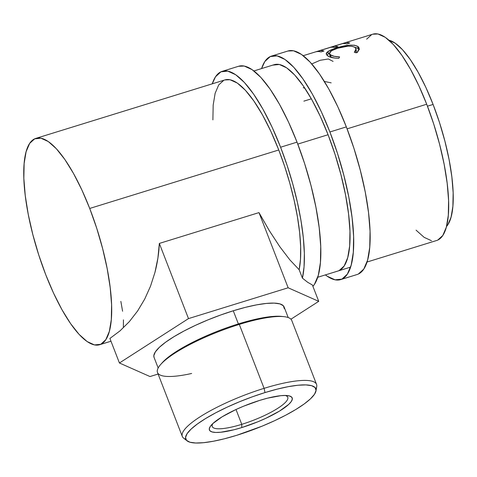 <?xml version="1.0" encoding="UTF-8"?>
<svg xmlns="http://www.w3.org/2000/svg" width="477" height="477" viewBox="0 0 477 477"><rect width="100%" height="100%" fill="white"/><g stroke="black" fill="none" stroke-linecap="round" stroke-linejoin="round"><path stroke-width="0.72" d="M358.322 274.048L363.766 269.094L367.618 260.054L369.741 247.271L370.051 231.244L368.53 212.581L365.245 192.01L360.314 170.313L353.934 148.323L346.344 126.888A116.984 34.302 -107.2 0 0 287.959 50.997L271.52 56.083A116.984 34.302 72.8 0 1 329.905 131.974L346.344 126.888L337.841 106.83L328.748 88.925L319.417 73.857L310.205 62.207L301.464 54.42L293.534 50.795L287.864 51.027M340.65 279.611A116.984 34.302 72.8 0 1 325.386 274.913L327.139 276.189L335.069 279.814L341.884 279.134L347.328 274.18L351.179 265.134L353.302 252.357L353.612 236.33L352.092 217.667L348.806 197.09L343.875 175.393L337.495 153.403L329.905 131.974A116.984 34.302 72.8 0 1 340.65 279.611L357.088 274.525A116.984 34.302 -107.2 0 0 346.344 126.888L329.905 131.974L321.403 111.916L312.31 94.011L302.978 78.944L293.766 67.293L285.025 59.5L277.095 55.881L270.28 56.56L264.836 61.515L261.575 68.581A116.984 34.302 72.8 0 1 271.52 56.083M274.18 64.681A107.987 31.667 72.8 0 1 328.075 134.729A107.987 31.667 72.8 0 1 337.99 271.014L338.074 270.984M337.889 271.043L339.129 270.572L344.156 265.999L347.715 257.652L349.671 245.858L349.957 231.059L348.556 213.833L345.521 194.843L340.972 174.815L335.081 154.518L328.075 134.729L320.222 116.221L311.833 99.687L303.217 85.782L294.714 75.026L286.647 67.835L279.325 64.49L273.035 65.116M241.761 424.333A40.497 9.015 158.8 0 0 278.908 407.567A40.497 9.015 158.8 0 0 285.157 395.451A40.497 9.015 -21.2 0 1 287.762 397.269A40.497 9.015 -21.2 0 1 241.761 424.333L236.008 409.504L241.761 424.333A40.497 9.015 -21.2 0 1 212.253 426.557A40.497 9.015 -21.2 0 1 212.957 423.457A40.497 9.015 158.8 0 0 241.761 424.333L241.761 427.571L241.761 424.333M259.84 400.346A44.391 9.88 -21.2 0 1 287.404 395.57A44.391 9.88 -21.2 0 1 283.904 408.223A44.391 9.88 -21.2 0 1 241.761 427.571L234.022 429.759L220.756 432.245L215.741 432.454L212.068 431.947L209.88 430.755L209.272 428.912L210.256 426.498L212.796 423.6L222.109 416.82L235.793 409.606L243.64 406.177L259.84 400.346L267.579 398.158L280.846 395.671L285.866 395.469L289.539 395.97L291.721 397.162L292.329 399.005L291.346 401.419L288.806 404.317L279.492 411.096L265.808 418.311L257.968 421.74L241.761 427.571A44.391 9.88 -21.2 0 1 211.377 425.061A44.391 9.88 -21.2 0 1 259.84 400.346M316.549 384.384L291.745 320.443A71.991 16.021 158.8 0 0 239.287 324.402L264.091 388.338A71.991 16.021 158.8 0 0 183.657 438.19L187.085 440.867A69.743 15.52 -21.2 0 1 265.003 392.571L264.091 388.338L239.287 324.402L238.375 323.913A69.743 15.52 158.8 0 0 162.228 362.741L160.689 364.482A71.991 16.021 -21.2 0 1 239.287 324.402A71.991 16.021 158.8 0 0 157.505 372.513L182.309 436.449A71.991 16.021 -21.2 0 1 264.091 388.338A71.991 16.021 -21.2 0 1 316.549 384.384A71.991 16.021 -21.2 0 1 315.887 388.904M315.995 390.866L316.728 386.579A71.991 16.021 158.8 0 0 264.091 388.338L265.003 392.571A69.743 15.52 -21.2 0 1 315.995 390.866A69.743 15.52 -21.2 0 1 236.598 435.346L262.058 426.182L274.382 420.797L285.801 415.151L295.877 409.463L304.219 403.941L310.503 398.808L314.498 394.258L316.048 390.466L315.088 387.574L311.654 385.696L305.888 384.903L298 385.231L288.299 386.662L277.161 389.137L265.003 392.571L252.303 396.828L239.549 401.741L227.219 407.119L215.801 412.766L205.73 418.454L197.389 423.975L191.098 429.109L187.103 433.659L185.553 437.451L186.513 440.343L189.947 442.221L195.713 443.014L203.601 442.686L213.302 441.255L224.446 438.78L236.598 435.346A69.743 15.52 -21.2 0 1 187.085 440.867M191.665 373.473A71.991 16.021 -21.2 0 1 160.689 364.482M185.845 439.347A71.991 16.021 -21.2 0 1 182.309 436.449M161.506 363.593A69.743 15.52 -21.2 0 1 238.375 323.913L233.277 310.777A69.743 15.52 158.8 0 0 154.053 357.386L158.167 367.994M35.817 138.396A107.987 31.667 72.8 0 0 45.732 274.68A107.987 31.667 72.8 0 0 99.627 344.728A107.987 31.667 72.8 0 0 89.718 208.449L96.718 228.233L102.609 248.529L107.158 268.557L110.193 287.553L111.594 304.773L111.314 319.572L109.352 331.372L105.793 339.713L100.772 344.293L94.482 344.919L87.16 341.574L79.093 334.383L70.59 323.627L61.974 309.716L53.579 293.188L45.732 274.68L38.726 254.891L32.835 234.595L28.286 214.567L25.251 195.576L23.85 178.35L24.136 163.551L26.092 151.758L29.652 143.41L34.672 138.837L40.968 138.205L48.284 141.55L56.352 148.741L64.86 159.497L73.47 173.407L81.865 189.935L89.718 208.449L278.759 149.981A107.987 31.667 -107.2 0 1 299.157 269.714L289.843 259.852L279.772 246.663L269.344 230.701L258.987 212.605L159.336 243.425C158.936 252.971 157.482 262.624 154.959 272.385L150.535 286.14L144.716 299.079L137.609 310.98L129.339 321.629L120.049 330.841L109.907 338.443L119.423 362.985L188.493 318.6L288.144 287.78L258.987 212.605L288.144 287.78L188.493 318.6L159.336 243.425L188.493 318.6L119.423 362.985L109.907 338.443L120.049 330.841L129.339 321.629L137.609 310.98L144.716 299.079L150.535 286.14L154.959 272.385L157.905 258.063L159.336 243.425L258.987 212.605L269.344 230.701L279.772 246.663L289.843 259.852L299.157 269.714L302.424 278.145L304.046 266.911L304.35 253.341L303.33 237.82L301.017 220.779L297.469 202.689L292.795 184.056L287.112 165.394L280.589 147.22L297.028 142.14L280.589 147.22L272.087 127.168L262.994 109.263L253.663 94.196L244.451 82.539L235.71 74.752L227.779 71.133L220.964 71.806L215.521 76.767L212.259 83.833A116.984 34.302 72.8 0 1 222.204 71.335A116.984 34.302 72.8 0 1 280.589 147.22A116.984 34.302 72.8 0 1 302.424 278.145L299.157 269.714L300.492 259.244L300.653 246.716L299.628 232.478L297.445 216.904L294.166 200.418L289.879 183.46L284.697 166.497L278.759 149.981A107.987 31.667 -107.2 0 0 224.864 79.933L35.817 138.396A107.987 31.667 72.8 0 1 89.718 208.449L278.759 149.981L270.906 131.467L262.517 114.939L253.901 101.035L245.399 90.278L237.331 83.087L230.009 79.742L224.774 79.957M238.548 66.279L244.218 66.047L252.148 69.672L260.889 77.459L270.101 89.11L279.433 104.177L288.525 122.082L297.028 142.14L304.618 163.575L310.998 185.559L315.929 207.262L319.214 227.833L320.735 246.496L320.425 262.523L318.302 275.307L314.45 284.346L312.912 286.349A116.984 34.302 -107.2 0 0 297.028 142.14A116.984 34.302 -107.2 0 0 238.643 66.249L222.204 71.335M388.403 40.062L395.117 43.127L402.51 49.715L410.303 59.577L418.204 72.325L425.895 87.476L433.092 104.445A98.989 29.025 -107.2 0 1 446.526 226.474L447.831 224.774L451.093 217.124L452.888 206.308L453.15 192.75L451.862 176.955L449.084 159.551L444.91 141.186L439.514 122.583L433.092 104.445L427.458 106.186L433.092 104.445A98.989 29.025 -107.2 0 0 388.91 40.169M367.034 262.028L436.622 240.509A107.987 31.667 -107.2 0 0 426.706 104.23L347.101 128.85L426.706 104.23A107.987 31.667 -107.2 0 0 372.805 34.177L303.223 55.696M297.785 144.096L328.075 134.729L297.785 144.096M315.583 51.88L344.352 42.984A107.987 31.667 72.8 0 1 349.784 43.019L346.839 43.932A107.987 31.667 -107.2 0 0 342.212 43.717L333.363 46.454A107.987 31.667 72.8 0 1 337.984 46.668L335.033 47.581A107.987 31.667 -107.2 0 0 330.412 47.366L319.346 50.789A107.987 31.667 72.8 0 1 323.972 51.003L321.021 51.915A107.987 31.667 -107.2 0 0 315.583 51.88A107.987 31.667 -107.2 0 1 321.021 51.915L323.972 51.003A107.987 31.667 -107.2 0 0 319.346 50.789L330.412 47.366A107.987 31.667 -107.2 0 1 335.033 47.581L337.984 46.668A107.987 31.667 -107.2 0 0 333.363 46.454L342.212 43.717A107.987 31.667 -107.2 0 1 346.839 43.932L349.784 43.019A107.987 31.667 -107.2 0 0 344.352 42.984L315.583 51.88M357.5 52.249L357.017 52.703L354.333 52.321L355.538 50.872L356.009 49.483L355.741 48.266L354.822 47.283L352.05 46.287L347.876 46.18L337.674 48.237L333.196 49.882L330.305 51.635L329.404 53.335L330.555 54.861L334.091 56.292L339.582 56.888L338.825 58.325L335.17 58.134L329.422 56.775L327.007 55.296L326.202 53.752L326.685 52.655L328.009 51.522L334.216 48.696L343.19 46.15L349.367 45.172L354.5 45.202L358.185 46.692L358.948 47.628L359.241 49.155L357.5 52.249M416.081 230.164L424.148 237.355L431.47 240.7M437.761 240.074L442.787 235.495L446.347 227.147L448.302 215.354L448.589 200.555L447.187 183.335L444.153 164.338L439.603 144.31L433.712 124.014L426.706 104.23L418.854 85.717L410.464 69.189L401.849 55.278L393.346 44.522L385.279 37.331L377.957 33.986L372.722 34.207M371.666 34.612L366.64 39.192M356.045 52.559L356.331 50.967L355.979 48.952L354.333 52.321L357.017 52.703L359.217 48.415L357.839 46.418C353.493 44.313 346.511 44.778 336.911 47.813C333.012 48.988 330.048 50.222 328.009 51.522L326.232 54.092L327.61 55.779C329.696 57.341 333.435 58.194 338.825 58.325L339.582 56.888C335.283 56.763 332.272 56.089 330.555 54.861L329.416 53.448L331.437 50.8L337.674 48.237C345.521 45.828 351.239 45.512 354.822 47.283L355.979 48.946M329.416 53.442L329.851 55.565L330.949 56.936L330.555 54.861L330.949 56.936L332.254 57.657M326.876 55.165L328.498 53.651L328.009 51.522L328.498 53.651L329.398 53.114L326.876 55.165M337.06 48.433L336.911 47.813L337.06 48.433M359.312 49.686L357.583 48.099L354.84 47.295L358.233 48.493L357.839 46.418L358.233 48.493L359.193 49.471M356.11 50.323L356.355 51.522L355.86 52.887M332.397 57.717L330.501 56.584L329.834 55.421M333.62 47.312L333.363 46.454L333.62 47.312M319.602 51.647L319.346 50.789L319.602 51.647M344.537 43.58L344.352 42.984L344.537 43.58M311.755 63.936L320.109 60.287L328.397 58.987L333.083 61.396M324.366 81.442L331.169 82.855M303.217 87.685L304.875 88.227M303.873 101.142L311.35 98.828M307.659 282.283L312.381 284.984L318.731 301.345L290.946 319.196L318.731 301.345L312.381 284.984L307.659 282.283L302.424 278.145L307.659 282.283M223.719 80.369L218.693 84.942L215.139 93.289L213.177 105.089L212.891 119.882M119.423 362.985L150.005 376.55L158.102 374.046L150.005 376.55L119.423 362.985M120.848 301.375L122.589 311.242M123.436 319.852L123.364 327.055M288.144 287.78L318.731 301.345L288.144 287.78M284.322 308.673L283.362 305.781L279.927 303.903L274.162 303.11L266.273 303.438L256.572 304.869L245.434 307.343L233.277 310.777L220.577 315.029L207.823 319.942L195.492 325.326L184.074 330.972L174.004 336.661L165.662 342.182L159.372 347.316L155.377 351.865L153.827 355.657L154.083 357.452M288.209 317.551L284.095 306.944A69.743 15.52 158.8 0 0 233.277 310.777L238.375 323.913A69.743 15.52 -21.2 0 1 282.778 316.555M239.287 324.402A71.991 16.021 -21.2 0 1 283.988 316.656L281.674 316.412A69.743 15.52 158.8 0 0 238.375 323.913L239.287 324.402M274.275 64.651L253.907 70.948M350.595 267.114L317.718 277.28M110.98 341.216L99.717 344.704"/></g></svg>
